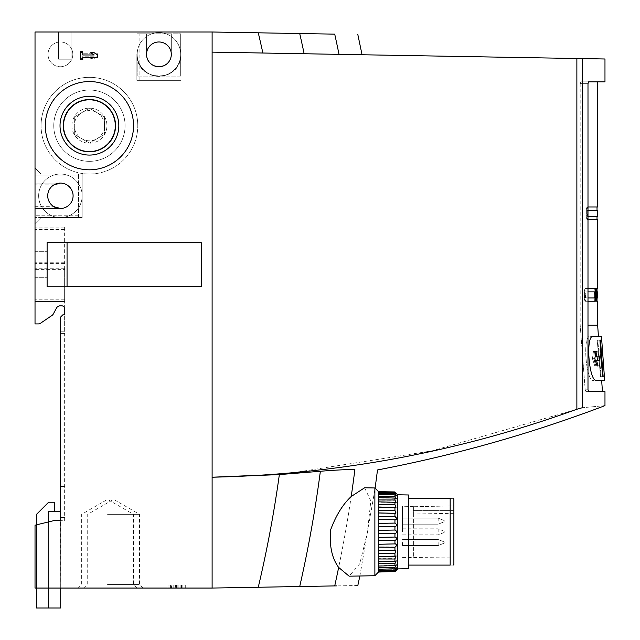<?xml version="1.0" encoding="UTF-8"?>
<svg xmlns="http://www.w3.org/2000/svg" width="640" height="640" viewBox="0 0 640 640"><rect width="100%" height="100%" fill="white"/><g stroke="black" fill="none" stroke-linecap="round" stroke-linejoin="round"><path stroke-width="0.48" stroke-dasharray="3.2 2.4" d="M64.64 308.816L64.64 301.552L64.64 308.816A3.024 3.024 0 0 0 61.616 305.8A3.024 3.024 0 0 1 64.64 308.816L64.64 314.864L62.824 314.864L60.408 317.28L60.408 520.36L54.968 520.36L60.712 520.36L60.712 511.296L48.624 511.296L54.664 511.296L48.624 511.296L48.624 608L60.712 608L60.712 520.36L60.712 588.056L47.112 588.056L60.712 588.056L60.712 520.36L54.968 520.36L35.024 525.2L35.024 588.056L47.112 588.056L35.024 588.056L35.024 525.2L35.024 588.056L212.112 588.056L212.112 477.248L279.352 474.6L320.368 471.264C335.44 470.032 346.944 469.464 354.888 469.568A1276.16 1276.16 0 0 1 334.72 585.912L212.112 588.056L212.112 52.136L304.152 53.744L212.112 52.136L212.112 32L212.112 52.136L212.112 32L334.72 34.144A1276.16 1276.16 0 0 1 339.024 54.352L304.152 53.744L339.024 54.352C369.624 54.888 369.624 54.888 339.024 54.352C369.624 54.888 369.624 54.888 339.024 54.352M48.624 511.296L48.624 608L48.624 511.296M593.264 336.32L590.24 336.32C582.16 334.832 585.976 382.304 593.536 380.44C585.992 382.328 582.152 334.904 590.24 336.32L593.264 336.32C585.184 334.832 589 382.304 596.56 380.44L601.648 380.44L596.56 380.44M604.976 391.624L585.968 391.624L602.464 391.624L585.968 391.624L588.632 391.624L587.992 389.808L585.184 389.808L580.184 325.136L585.184 389.808L585.968 391.624L585.184 389.808L587.992 389.808L587.992 83.656L580.184 83.656L580.184 325.136L597.632 325.136M587.992 325.136L580.184 325.136L580.184 83.656L580.84 81.848L580.184 83.656L587.992 83.656M453.88 505.92L453.88 557.936L453.88 505.92L413.384 506.72L413.384 557.232L413.384 506.72L453.88 505.92L453.88 510.392L453.88 505.92M396.224 495.856L394.944 495.056L378.328 494.688L378.328 496.4L394.944 496.544L394.944 495.056C396.696 496.28 396.696 495.872 394.944 493.84L394.944 492.92L378.328 492.584L378.328 493.64L394.944 493.84M394.944 498.296L378.328 497.92L378.328 500.232L394.944 500.312L394.944 498.296L396.04 498.816L394.944 496.544M394.944 537.056L394.944 543.8C396.48 544.344 396.48 545.408 394.944 546.992L394.944 550.192L378.328 550.528L378.328 544.096L394.944 543.8L378.328 544.296L378.328 537.32L394.944 537.056L394.944 533.536L378.328 533.352L378.328 526.272L378.328 530.36L394.944 530.16L394.944 526.632L378.328 526.368L378.328 519.392L378.328 523.464L394.944 523.304L394.944 519.888L378.328 519.584L378.328 507L378.328 507.496L395.552 507.8L378.328 507.296L378.328 510.584L394.944 510.544L394.944 507.664C396.544 507.792 396.544 506.92 394.944 505.024L394.944 502.544L378.328 502.168L378.328 505.008L394.944 505.024M378.328 510.584L378.328 513.24L395.256 513.536L378.328 513.16L378.328 516.8L394.944 516.696L394.944 513.496C396.512 513.28 396.512 512.296 394.944 510.544M378.328 491.648L378.328 493.128L378.328 491.648L394.944 492.288L378.328 491.648L378.328 493.736L378.328 492.584M395.144 537.024L378.328 537.32L378.328 533.32L378.328 544.104M394.944 571.408L378.328 572.032L394.944 571.408C396.752 569.424 396.752 569.208 394.944 570.768L394.944 569.848L378.328 570.048L378.328 571.112L394.944 570.768C396.752 569.208 396.752 569.424 394.944 571.408M378.328 569L394.944 568.632L394.944 567.144L378.328 567.288L378.328 570.048M378.328 565.768L394.944 565.392L394.944 563.376L378.328 563.456L378.328 567.288M378.328 561.528L394.944 561.152L394.944 558.664L378.328 558.68L378.328 563.456M378.328 556.392L394.944 556.032L394.944 553.144L378.328 553.104L378.328 558.68M378.328 550.528L378.328 546.888L394.944 546.992M394.944 540.384L378.328 540.224M378.328 571.112L378.328 572.056M378.328 553.104L378.328 571.656M378.328 493.64L378.328 497.92M378.328 496.4L378.328 502.168M378.328 500.232L378.328 507.296M378.328 492.032L378.328 494.688M397.664 569.016L397.664 494.672M394.944 571.728C396.816 569.88 396.816 569.888 394.944 571.76M394.944 569.848C396.696 567.816 396.696 567.408 394.944 568.632L396.224 567.832L378.328 568.136L396.44 567.824M394.944 565.392L396.04 564.872L394.944 567.144M394.944 561.152L395.816 560.848L394.944 563.376M394.944 558.664C396.544 556.768 396.544 555.896 394.944 556.032L378.328 556.192L395.896 555.888M394.944 553.144C396.512 551.392 396.512 550.408 394.944 550.192L378.328 550.448L395.616 550.144M394.944 530.16L394.944 533.536M394.944 523.304L394.944 526.632M394.944 516.696C396.48 518.28 396.48 519.344 394.944 519.888L395.368 519.896M394.944 500.312L395.816 502.84L394.944 502.544M394.944 492.288C396.752 494.264 396.752 494.48 394.944 492.92C396.752 494.48 396.752 494.264 394.944 492.288M394.944 491.944C396.816 493.808 396.816 493.808 394.944 491.944M408.544 498.6L408.544 565.088L450.168 565.088L450.168 498.6C454.136 498.6 454.136 498.6 450.168 498.6L408.544 498.6L408.544 565.088M453.88 564.4L453.88 499.288M450.168 565.088C454.136 565.088 454.136 565.088 450.168 565.088M364.576 487.792L370.824 500.856L367.368 532.72L359.792 563.688L349.12 576.16M357.832 585.512L336.424 585.888M212.112 477.248L212.112 588.056M212.112 52.136L604.976 59M582.344 58.6L582.344 407.72C612.488 404.936 612.488 404.936 582.344 407.72L432.008 450.864L283.736 474.2M604.976 81.848L588.632 81.848M171.336 585.032L182.864 585.032L180.104 585.032L180.104 588.056L180.104 585.032L185.288 585.032L175.432 585.032L175.432 588.056L175.432 585.032L170.416 585.032L170.416 588.056L167.992 588.056L185.288 588.056L170.416 588.056L170.416 585.032L173.184 585.032L173.184 588.056L173.184 585.032L167.992 585.032L167.992 588.056L167.992 585.032L171.336 585.032L171.336 588.056M180.104 588.056L185.288 588.056L180.104 588.056L180.104 585.032L180.104 588.056M107.552 588.056L136.952 588.056L107.552 588.056M113.592 588.056L142.992 588.056L113.592 588.056M212.112 32L35.024 32L35.024 323.928L38.192 323.928A4.232 4.232 0 0 0 40.568 323.2A4.232 4.232 0 0 1 38.192 323.928L35.024 323.928L35.024 301.552L35.024 323.928L38.192 323.928A4.232 4.232 0 0 0 40.568 323.2L51.984 315.448A4.232 4.232 0 0 0 53.344 313.936L56.496 308.04A4.232 4.232 0 0 1 60.224 305.8L61.616 305.8L60.224 305.8A4.232 4.232 0 0 0 56.496 308.04L53.344 313.936A4.232 4.232 0 0 1 51.984 315.448A4.232 4.232 0 0 0 53.344 313.936M201.232 242.76L201.232 286.76L47.112 286.76L201.232 286.76L47.112 286.76L47.112 242.632L47.112 286.76L47.112 242.632L201.232 242.76L201.232 286.76L201.232 242.632L47.112 242.632L201.232 242.632L67.056 242.632L67.056 286.76L67.056 242.76M82.168 195.792A21.76 21.76 0 0 0 49.528 176.952A21.76 21.76 0 0 0 49.528 214.64A21.76 21.76 0 0 0 82.168 195.792A21.76 21.76 0 0 0 49.528 176.952A21.76 21.76 0 0 0 49.528 214.64A21.76 21.76 0 0 0 82.168 195.792M180.688 54.36A21.76 21.76 0 0 0 148.048 35.52A21.76 21.76 0 0 0 148.048 73.208A21.76 21.76 0 0 0 180.688 54.36A21.76 21.76 0 0 0 148.048 35.52A21.76 21.76 0 0 0 148.048 73.208A21.76 21.76 0 0 0 180.688 54.36M137.768 125.68A48.352 48.352 0 0 0 89.416 77.328A48.352 48.352 0 0 0 41.064 125.68A48.352 48.352 0 0 0 89.416 174.032A48.352 48.352 0 0 0 137.768 125.68M72.8 54.36A12.392 12.392 0 0 0 60.408 41.976A12.392 12.392 0 0 0 48.016 54.36A12.392 12.392 0 0 0 60.408 66.752A12.392 12.392 0 0 0 72.8 54.36M82.776 51.504L80.352 51.504L80.352 58.424L82.776 58.424L82.776 56.176L94.192 56.176L90.728 58.424L94.192 58.424L97.648 56.176L97.648 53.76L82.776 53.76L82.776 51.504L80.352 51.504L80.352 58.424L82.776 58.424L82.776 56.176L94.192 56.176L90.728 58.424L94.192 58.424L97.648 56.176L97.648 53.76L82.776 53.76L82.776 51.504M146.536 33.816L180.984 33.816L137.168 33.816L146.536 33.816L146.536 54.36C145.936 70.28 171.912 70.28 171.312 54.36A12.392 12.392 0 0 1 158.928 66.752A12.392 12.392 0 0 1 146.536 54.36L146.536 33.816L146.536 54.36A12.392 12.392 0 0 0 158.928 66.752A12.392 12.392 0 0 0 171.312 54.36L171.312 33.816L171.312 54.36A12.392 12.392 0 0 0 158.928 41.976A12.392 12.392 0 0 0 146.536 54.36L146.536 33.816M180.688 76.12L180.688 33.816L180.688 76.12L137.168 76.12L180.688 76.12M137.168 76.12L137.168 58C139.992 81.84 177.856 81.84 180.688 58A22.064 22.064 0 0 0 180.984 54.36L180.984 32L136.864 32L180.984 32L180.984 80.352L180.984 54.36A22.064 22.064 0 0 1 158.928 76.424A22.064 22.064 0 0 1 136.864 54.36A22.064 22.064 0 0 0 137.168 58L137.168 76.12M171.312 33.816L171.312 54.36A12.392 12.392 0 0 0 152.728 43.632A12.392 12.392 0 0 0 152.728 65.096A12.392 12.392 0 0 0 171.312 54.36A12.392 12.392 0 0 1 158.928 66.752A12.392 12.392 0 0 1 146.536 54.36A12.392 12.392 0 0 1 158.928 41.976A12.392 12.392 0 0 1 171.312 54.36L171.312 33.816M136.864 54.36L136.864 80.352L180.984 80.352L136.864 80.352L136.864 54.36M60.408 208.488L35.024 208.488L35.024 175.848L35.024 183.104L60.408 183.104A12.696 12.696 0 0 1 73.096 195.792A12.696 12.696 0 0 1 60.408 208.488L35.024 208.488L35.024 223.6L41.064 217.552L82.168 217.552L82.168 174.032L41.064 174.032L35.024 167.992L35.024 183.104L60.408 183.104L35.024 183.104L35.024 223.6L41.064 217.552L82.168 217.552L82.168 174.032L41.064 174.032L35.024 167.992L35.024 183.104L60.408 183.104A12.696 12.696 0 0 1 73.096 195.792A12.696 12.696 0 0 1 60.408 208.488L35.024 208.488L60.408 208.488A12.696 12.696 0 0 0 73.096 195.792A12.696 12.696 0 0 0 60.408 183.104M78.536 175.848L78.536 217.552L35.024 217.552L78.536 217.552L78.536 174.032L35.024 174.032L35.024 175.848L35.024 174.032L78.536 174.032L78.536 175.848L35.024 175.848L78.536 175.848M35.024 301.552L35.024 226.016L35.024 301.552L64.64 301.552L64.64 299.792L64.64 301.552L35.024 301.552M35.024 264.696L35.024 251.704L35.024 264.696M35.024 206.672L53.872 206.672A12.696 12.696 0 0 1 53.872 184.912L35.024 184.912M73.096 195.792A12.696 12.696 0 0 0 54.064 184.8A12.696 12.696 0 0 0 54.064 206.784A12.696 12.696 0 0 0 73.096 195.792A12.696 12.696 0 0 0 54.064 184.8A12.696 12.696 0 0 0 54.064 206.784A12.696 12.696 0 0 0 73.096 195.792M60.408 517.544L60.408 331.784L60.408 517.544L64.64 517.544L64.64 520.36L60.408 520.36L64.64 520.36L64.64 331.784L64.64 517.544L60.408 517.544M60.408 331.784L60.408 317.28L60.408 331.784L64.64 331.784L64.64 314.864L62.824 314.864L60.408 317.28L62.824 314.864L64.64 314.864L64.64 331.784L60.408 331.784M60.224 305.8L61.616 305.8M40.568 323.2L51.984 315.448M47.112 522.264L35.024 525.2L54.968 520.36L47.112 522.264L47.112 588.056L47.112 522.264M71.888 32L58.592 32L71.888 32L58.592 32L71.888 32L71.888 59.2L58.592 59.2L58.592 32L58.592 59.2L71.888 59.2L71.888 32M64.64 269.616L64.64 226.016L64.64 299.792L64.64 269.616L35.024 269.616M60.408 511.296L60.712 588.056M64.64 486.512L60.408 486.512L64.64 486.512M64.64 226.016L35.024 226.016L64.64 226.016M47.112 264.696L47.112 251.704L47.112 264.696M67.056 286.632L201.232 286.632M67.056 242.632L67.056 286.76M107.552 514.32L133.44 514.32L107.552 514.32M107.552 584.544L133.44 584.544L107.552 584.544M113.592 514.32L139.48 514.32L113.592 514.32M113.592 584.544L139.48 584.544L113.592 584.544M41.064 125.68A48.352 48.352 0 0 1 113.592 83.808A48.352 48.352 0 0 1 113.592 167.56A48.352 48.352 0 0 1 41.064 125.68M125.08 125.68A35.664 35.664 0 0 0 89.416 90.024A35.664 35.664 0 0 0 53.76 125.68A35.664 35.664 0 0 0 89.416 161.344A35.664 35.664 0 0 0 125.08 125.68M53.76 125.68A35.664 35.664 0 0 1 107.248 94.8A35.664 35.664 0 0 1 107.248 156.568A35.664 35.664 0 0 1 53.76 125.68M63.528 125.68A25.888 25.888 0 0 1 102.36 103.264A25.888 25.888 0 0 1 102.36 148.104A25.888 25.888 0 0 1 63.528 125.68M60.024 125.68A29.4 29.4 0 0 1 104.12 100.224A29.4 29.4 0 0 1 104.12 151.144A29.4 29.4 0 0 1 60.024 125.68A29.4 29.4 0 0 0 104.12 151.144A29.4 29.4 0 0 0 104.12 100.224A29.4 29.4 0 0 0 60.024 125.68A29.4 29.4 0 0 0 104.12 151.144A29.4 29.4 0 0 0 104.12 100.224A29.4 29.4 0 0 0 60.024 125.68A29.4 29.4 0 0 0 104.12 151.144A29.4 29.4 0 0 0 104.12 100.224A29.4 29.4 0 0 0 60.024 125.68A29.4 29.4 0 0 0 104.12 151.144A29.4 29.4 0 0 0 104.12 100.224A29.4 29.4 0 0 0 60.024 125.68A29.4 29.4 0 0 0 104.12 151.144A29.4 29.4 0 0 0 104.12 100.224A29.4 29.4 0 0 0 60.024 125.68A29.4 29.4 0 0 0 104.12 151.144A29.4 29.4 0 0 0 104.12 100.224A29.4 29.4 0 0 0 60.024 125.68M45.296 125.68A44.12 44.12 0 0 1 111.48 87.472A44.12 44.12 0 0 1 111.48 163.896A44.12 44.12 0 0 1 45.296 125.68M48.016 54.36A12.392 12.392 0 0 1 66.6 43.632A12.392 12.392 0 0 1 66.6 65.096A12.392 12.392 0 0 1 48.016 54.36M80.352 52.72L80.352 59.632L82.776 59.632L82.776 57.384L97.648 57.384L97.648 54.968L94.192 52.72L90.728 52.72L94.192 54.968L82.776 54.968L82.776 52.72L80.352 52.72M176.64 585.032L167.992 585.032L185.288 585.032L176.64 585.032L176.64 588.056M177.848 585.032L177.848 588.056L177.848 585.032M58.592 59.2L58.592 32L58.592 59.2L71.888 59.2L58.592 59.2M374.88 575.728L374.88 487.968M378.328 572.216L378.328 491.472M378.328 505.008L378.328 507.496L395.896 507.8M395.616 513.544L378.328 513.16M378.328 516.8L378.328 519.6M378.328 523.464L378.328 526.368L395.144 526.664M378.328 530.368L378.328 533.32M395.368 543.792L378.328 544.096L378.328 546.888M397.664 531.848L397.664 494.784L397.664 531.848M408.544 568.712L408.544 494.976M453.88 510.392L453.88 513.304L453.88 510.392L413.384 510.392L413.384 506.456L413.384 514.016L413.384 510.392L453.88 510.392M402.504 531.848L402.504 506.272L402.504 531.848M402.504 542.528L402.504 545.552L402.504 542.528M402.504 521.16L402.504 518.136L402.504 521.16M438.16 531.848L438.16 528.824L438.16 531.848M444.208 531.848L444.208 531.24L444.208 531.848M438.16 521.16L438.16 518.136L438.16 521.16M444.208 521.16L444.208 520.552L444.208 521.16M438.16 542.528L438.16 545.552L438.16 542.528M444.208 542.528L444.208 543.136L444.208 542.528M580.84 81.848L597.632 81.848L580.84 81.848M587.992 288.568L585.016 288.568L585.648 288.568L584.552 292.2L585.648 288.568L595.24 288.568L594.624 288.568L595.072 292.2L594.624 288.568L585.016 288.568L583.912 292.2L585.016 288.568L595.24 288.568L595.68 292.2L595.24 301.264L585.648 301.264L584.552 297.64L585.648 301.264L587.992 301.264M584.552 292.2L584.552 297.64L584.552 292.2L583.912 292.2L583.912 297.64L585.016 301.264L583.912 297.64L584.552 297.64L583.912 297.64L583.912 292.2L584.552 292.2M597.632 288.568L596.744 288.568L596.432 292.2L596.744 301.264L597.632 301.264M586.616 210.6L586.616 216.04L587.616 219.672L586.616 216.04L586.616 210.6L587.616 206.976L586.616 210.6L585.984 210.6L585.984 216.04L586.992 219.672L585.984 216.04L586.616 216.04L585.984 216.04L585.984 210.6L586.992 206.976L585.984 210.6L586.616 210.6M597.632 206.976L587.992 206.976M587.992 219.672L597.632 219.672M586.992 219.672L597.024 219.672L586.992 219.672M586.992 206.976L597.024 206.976L586.992 206.976M585.016 301.264L595.24 301.264L585.016 301.264M595.68 297.64L595.072 297.64L595.072 292.2L594.624 301.264L595.128 297.64M595.824 292.2L596.136 301.264L595.824 297.64L596.432 297.64L595.824 297.64L595.824 292.2L596.136 288.568L595.824 292.2L596.432 292.2L595.824 292.2M596.136 301.264L597.024 301.264L596.136 301.264M596.136 288.568L597.024 288.568L596.136 288.568M594.384 297.936L594.624 296.128L594.384 297.936L595 297.936L595.24 296.128L595 291.896L586.184 291.896L585.648 293.712L586.184 297.936L595 297.936L585.552 297.936L594.384 297.936M594.384 291.896L595 291.896L594.384 291.896L594.624 296.128L595.24 296.128L594.624 296.128L594.384 291.896L585.552 291.896L585.016 293.712L585.552 297.936L586.184 297.936L585.648 296.128L586.184 291.896L587.992 291.896L585.552 291.896L586.184 291.896L585.552 291.896L585.016 293.712L585.552 297.936L587.992 297.936M596.432 293.712L596.136 296.128L596.272 291.896L596.88 297.936L596.272 297.936L596.136 296.128L596.272 297.936L597.024 297.936M596.272 291.896L597.024 291.896L596.272 291.896M587.48 216.344L586.992 214.528L587.48 216.344L597.024 216.344L588.104 216.344L587.616 214.528L588.104 216.344L587.48 216.344M586.992 212.112L586.992 214.528L587.616 214.528L587.616 212.112L587.616 214.528L586.992 214.528L586.992 212.112L587.48 210.304L587.992 210.304L587.48 210.304L586.992 212.112L587.616 212.112L588.104 210.304L587.616 212.112L586.992 212.112M597.024 210.304L587.48 210.304L597.024 210.304M597.424 360.504L594.224 360.504L595.856 365.944L594.8 365.944L592.456 358.696L593.44 351.44L594.496 351.44L593.88 356.88L594.496 351.44L593.44 351.44L592.456 358.696L594.8 365.944L595.856 365.944L594.224 360.504L599.76 360.504L599.488 356.88L596.28 356.88L597.008 351.44L595.944 351.44L594.816 358.696L597.024 365.944L598.08 365.944L596.552 360.504L599.76 360.504L597.424 360.504L597.088 356.88L599.488 356.88L596.28 356.88M603.152 376.672L600.48 340.128L599.912 340.128L602.584 376.672L601.128 376.672L597.752 340.128L600.48 340.128M603.448 364.608L603.72 367.296L601.504 367.296L599.864 349.464L601.504 367.296L599.864 349.464L602.416 349.464L603.448 364.608M599.912 340.128L597.752 340.128L601.128 376.672L600.56 376.672L597.176 340.128L599.912 340.128L597.176 340.128L600.56 376.672L602.584 376.672M595.384 360.504L596.552 360.504M597.024 365.944L598.08 365.944M592.456 358.696L594.816 358.696L592.456 358.696M593.44 351.44L595.944 351.44L593.44 351.44M595.944 351.44L597.008 351.44M597.088 356.88L595.12 356.88M48.624 521.896L48.624 588.056M54.664 511.296L54.664 502.232L48.624 502.232L36.536 514.32L36.536 608L48.624 608M36.536 524.832L36.536 588.056M63.04 125.68A26.376 26.376 0 0 0 102.608 148.528A26.376 26.376 0 0 0 102.608 102.84A26.376 26.376 0 0 0 63.04 125.68A26.376 26.376 0 0 0 102.608 148.528A26.376 26.376 0 0 0 102.608 102.84A26.376 26.376 0 0 0 63.04 125.68A26.376 26.376 0 0 0 102.608 148.528A26.376 26.376 0 0 0 102.608 102.84A26.376 26.376 0 0 0 63.04 125.68A26.376 26.376 0 0 0 102.608 148.528A26.376 26.376 0 0 0 102.608 102.84A26.376 26.376 0 0 0 63.04 125.68M71.888 125.68A17.528 17.528 0 0 0 93.952 142.616A17.528 17.528 0 0 0 104.6 116.92A17.528 17.528 0 0 0 71.888 125.68M74.312 134.408L74.312 116.96L89.416 108.232L104.528 116.96L104.528 134.408L89.416 143.128L74.312 134.408L74.312 116.96L89.416 108.232L104.528 116.96L104.528 134.408L89.416 143.128L74.312 134.408M96.976 138.768A15.112 15.112 0 0 0 96.976 112.6A15.112 15.112 0 0 0 74.312 125.68A15.112 15.112 0 0 0 96.976 138.768M262.88 53.024A1201.936 1201.936 0 0 0 258.264 32.808M304.152 53.744A1242.144 1242.144 0 0 0 299.712 33.528M258.264 587.248A1201.936 1201.936 0 0 0 279.352 474.6M299.712 586.528A1242.144 1242.144 0 0 0 320.368 471.264M576.872 409.248L576.872 58.504M78.536 215.736L35.024 215.736L78.536 215.736M64.64 329.976L60.408 329.976L64.64 329.976M64.64 333.6L60.408 333.6L64.64 333.6M64.64 299.792L35.024 299.792L64.64 299.792M64.64 229.584L35.024 229.584M64.64 227.824L35.024 227.824M64.64 262.248L35.024 262.248M64.64 263.384L35.024 263.384M64.64 268.728L35.024 268.728M139.888 80.352L139.888 33.816M177.968 33.816L177.968 80.352M171.8 585.032L171.8 588.056M181.488 585.032L181.488 588.056M178.096 585.032L178.096 588.056M176.344 585.032L176.344 588.056M595.68 292.2L595.128 292.2M585.016 293.712L585.648 293.712L585.016 293.712M594.624 293.712L595.24 293.712L594.624 293.712M402.504 557.416L453.88 557.936M359.864 575.984L375.112 488.2M35.024 277.688L47.112 277.688L35.024 277.688M35.024 251.704L47.112 251.704L35.024 251.704M136.952 588.056L133.44 584.544L133.44 514.32L107.552 499.368L81.664 514.32L81.664 584.544L78.152 588.056M142.992 588.056L139.48 584.544L139.48 514.32L113.592 499.368L87.712 514.32L87.712 584.544L84.2 588.056M185.288 585.032L185.288 588.056L185.288 585.032M167.992 585.032L167.992 588.056M170.416 585.032L170.416 588.056M182.864 585.032L182.864 588.056L182.864 585.032M413.384 506.456L402.504 506.272M378.328 493.128L396.456 493.44M378.328 533.352L393.6 533.624M378.328 530.336L393.6 530.064M396.368 569.64L378.328 569.952L396.48 569.632M378.328 570.56L396.456 570.248M453.88 513.304L413.384 514.016M402.504 534.864L438.16 534.864L444.208 532.448M402.504 528.824L438.16 528.824L444.208 531.24M402.504 524.184L438.16 524.184L444.208 521.768L438.16 524.184L402.504 524.184M402.504 518.136L438.16 518.136L444.208 520.552L438.16 518.136L402.504 518.136M402.504 545.552L438.16 545.552L444.208 543.136L438.16 545.552L402.504 545.552M402.504 539.504L438.16 539.504L444.208 541.928L438.16 539.504L402.504 539.504"/><path stroke-width="0.96" d="M593.264 336.32L601.464 336.32L593.264 336.32C585.168 334.904 589.016 382.328 596.56 380.44L604.672 380.44L601.648 380.44L602.464 391.624M596.56 380.44L601.648 380.44M587.992 219.672L597.632 219.672L597.632 288.568L596.744 288.568L596.432 292.2L596.744 301.264L597.632 301.264L597.632 325.136L587.992 325.136M378.328 571.736L394.944 571.48L378.328 572.056M378.328 570.224L394.944 570.032L394.944 570.888L378.328 571.232M378.328 567.536L394.944 567.416L394.944 568.832L378.328 569.208M378.328 563.752L394.944 563.704L394.944 565.64L378.328 566.048M378.328 553.368L394.944 553.48L394.944 556.264L378.328 556.696M378.328 558.976L394.944 559.008L394.944 561.408L378.328 561.832M378.328 547.088L394.944 547.28L394.944 550.368L378.328 550.784M378.568 540.344L394.944 540.6L394.944 543.896L378.328 544.296M378.328 533.328L394.944 533.648L394.944 537.048L378.328 537.416M378.328 526.272L394.944 526.64L394.944 530.04L378.328 530.36M378.328 519.392L394.944 519.792L394.944 523.088L378.568 523.344M378.328 512.904L394.944 513.32L394.944 516.408L378.328 516.6M378.328 494.48L394.944 494.856L394.944 496.28L378.328 496.152M378.328 497.64L394.944 498.048L394.944 499.984L378.328 499.944M378.328 501.856L394.944 502.28L394.944 504.68L378.328 504.712M378.328 507L394.944 507.424L394.944 510.208L378.328 510.32M378.328 492.456L394.944 492.8L394.944 493.656L378.328 493.464M378.328 491.648L394.944 491.944L378.328 491.952M396.456 493.44L397.664 494.672L397.664 569.016L396.456 570.248M394.944 530.04C397.168 531.248 397.168 532.448 394.944 533.648L395.152 533.64M394.944 540.6C397.168 539.032 397.168 537.848 394.944 537.048L395.144 537.024M394.944 547.28C397.152 545.4 397.152 544.272 394.944 543.896L395.368 543.792M394.944 553.48L395.792 550.136L394.944 550.368M394.944 559.008L396.024 555.88L394.944 556.264M394.944 563.704L396.208 560.848L394.944 561.408M394.944 567.416L396.344 564.872L394.944 565.64M394.944 570.032C396.936 567.76 396.936 567.36 394.944 568.832L396.44 567.832M394.944 571.48C396.88 569.392 396.88 569.192 394.944 570.888C396.88 569.192 396.88 569.392 394.944 571.48M394.944 571.728C396.816 569.88 396.816 569.888 394.944 571.76M394.944 491.944C396.816 493.808 396.816 493.808 394.944 491.944M394.944 492.8C396.88 494.496 396.88 494.296 394.944 492.208C396.88 494.296 396.88 494.496 394.944 492.8M394.944 493.656C396.936 495.928 396.936 496.328 394.944 494.856L396.44 495.856M394.944 498.048L396.344 498.816L394.944 496.28M394.944 502.28L396.208 502.84L394.944 499.984M394.944 507.424L396.024 507.808L394.944 504.68M394.944 513.32L395.792 513.552L394.944 510.208M394.944 516.408C397.152 518.304 397.152 519.424 394.944 519.792L395.52 519.904M394.944 523.088C397.168 524.664 397.168 525.848 394.944 526.64L395.144 526.664M408.544 498.6L450.168 498.6L450.168 565.088C454.136 565.088 454.136 565.088 450.168 565.088L408.544 565.088M453.192 498.6L453.88 499.288L453.88 564.4L453.192 565.088M450.168 498.6C454.136 498.6 454.136 498.6 450.168 498.6M338.664 567.44C331.984 558.424 329.288 545.96 330.56 530.04C335.912 515.536 342.792 504.36 351.2 496.528L364.576 487.792L374.88 487.968L374.88 575.728L349.12 576.176L338.664 567.44A1276.16 1276.16 0 0 1 334.72 585.912C365.432 585.376 365.432 585.376 334.72 585.912L299.712 586.528A1242.144 1242.144 0 0 0 320.368 471.264L279.352 474.6L212.112 477.248M351.2 496.528A1276.16 1276.16 0 0 0 354.888 469.568C384.952 470.088 384.952 470.088 354.888 469.568C384.952 470.088 384.952 470.088 354.888 469.568C346.944 469.464 335.44 470.032 320.368 471.264M336.424 585.888L334.72 585.912M339.024 54.352A1276.16 1276.16 0 0 0 334.72 34.144C365.432 34.68 365.432 34.68 334.72 34.144C365.432 34.68 365.432 34.68 334.72 34.144L212.112 32L35.024 32L35.024 323.928L38.192 323.928A4.232 4.232 0 0 0 40.568 323.2L51.984 315.448L40.568 323.2M283.736 474.2L212.112 477.216L212.112 588.056L299.712 586.528M576.872 409.248L576.872 58.504L212.112 52.136L212.112 477.216C337.528 474.56 459.112 451.904 576.872 409.248L582.344 407.72C612.488 404.936 612.488 404.936 582.344 407.72L582.344 58.6L604.976 59L604.976 81.848L588.632 81.848L587.992 83.656L588.632 81.848M576.872 58.504L582.344 58.6M375.112 488.2L377.504 469.96C455.2 455.12 531.024 433.68 604.976 405.632L604.976 391.624L588.632 391.624L587.992 389.808L587.992 83.656M212.112 588.056L35.024 588.056L35.024 525.2L54.968 520.36L60.408 520.36L60.408 317.28L62.824 314.864L64.64 314.864L64.64 308.816A3.024 3.024 0 0 0 61.616 305.8A3.024 3.024 0 0 1 64.64 308.816M171.312 54.36A12.392 12.392 0 0 0 152.728 43.632A12.392 12.392 0 0 0 152.728 65.096A12.392 12.392 0 0 0 171.312 54.36M73.096 195.792A12.696 12.696 0 0 0 54.064 184.8A12.696 12.696 0 0 0 54.064 206.784A12.696 12.696 0 0 0 73.096 195.792M53.872 184.912L60.408 183.104M53.872 206.672L60.408 208.488M61.616 305.8L60.224 305.8A4.232 4.232 0 0 0 56.496 308.04A4.232 4.232 0 0 1 60.224 305.8M53.344 313.936L56.496 308.04L53.344 313.936A4.232 4.232 0 0 1 51.984 315.448M80.352 59.632L82.776 59.632L82.776 57.384L97.648 57.384L97.648 54.968L94.192 52.72L90.728 52.72L94.192 54.968L82.776 54.968L82.776 52.72L80.352 52.72L80.352 59.632M45.296 125.68A44.12 44.12 0 0 1 111.48 87.472A44.12 44.12 0 0 1 111.48 163.896A44.12 44.12 0 0 1 45.296 125.68M47.112 242.632L47.112 286.76L201.232 286.76L201.232 242.632L47.112 242.632M212.112 32L212.112 52.136M67.056 242.632L67.056 286.76M67.056 286.632L201.232 286.632M67.056 242.76L201.232 242.76M63.528 125.68A25.888 25.888 0 0 1 102.36 103.264A25.888 25.888 0 0 1 102.36 148.104A25.888 25.888 0 0 1 63.528 125.68M60.024 125.68A29.4 29.4 0 0 1 104.12 100.224A29.4 29.4 0 0 1 104.12 151.144A29.4 29.4 0 0 1 60.024 125.68M374.88 487.968L378.328 491.472L378.328 572.216L374.88 575.728M397.664 494.784L408.544 494.976L408.544 568.712L397.664 568.904M587.992 288.568L595.24 288.568L595.68 292.2L595.24 301.264L587.992 301.264M587.992 206.976L597.632 206.976L597.632 81.848M597.632 291.896L596.432 291.896L597.632 291.896L597.632 297.936L596.432 297.936L596.88 297.936L596.88 291.896L596.432 293.712M597.024 301.264L597.024 297.936L597.632 297.936M587.992 297.936L595 297.936L595 291.896L587.992 291.896L594.384 291.896M597.632 210.304L587.992 210.304L597.632 210.304L597.632 216.344L587.992 216.344L597.632 216.344M597.024 365.944L594.816 358.696L595.944 351.44L597.008 351.44L596.28 356.88L599.488 356.88L599.76 360.504L596.552 360.504L598.08 365.944L597.024 365.944L598.08 365.944M602.584 376.672L599.912 340.128L600.48 340.128L603.152 376.672L602.584 376.672L603.152 376.672M604.672 380.44L601.464 336.32M599.912 340.128L600.48 340.128M595.384 360.504L596.552 360.504M597.088 356.88L597.424 360.504M595.12 356.88L596.28 356.88M595.944 351.44L597.008 351.44M48.624 588.056L48.624 608L60.712 608L60.712 588.056M60.408 511.296L48.624 511.296L48.624 521.896M36.536 588.056L36.536 608L48.624 608M54.664 511.296L54.664 502.232L48.624 502.232L36.536 514.32L36.536 524.832M304.152 53.744A1242.144 1242.144 0 0 0 299.712 33.528M262.88 53.024A1201.936 1201.936 0 0 0 258.264 32.808M258.264 587.248A1201.936 1201.936 0 0 0 279.352 474.6M595.128 297.64L595.68 297.64M595.128 292.2L595.68 292.2M597.632 325.136L598.44 336.32M357.832 585.512L359.864 575.984M357.832 34.544L362.056 54.76M597.024 288.568L597.024 291.896M597.024 206.976L597.024 210.304M597.024 216.344L597.024 219.672"/></g></svg>
